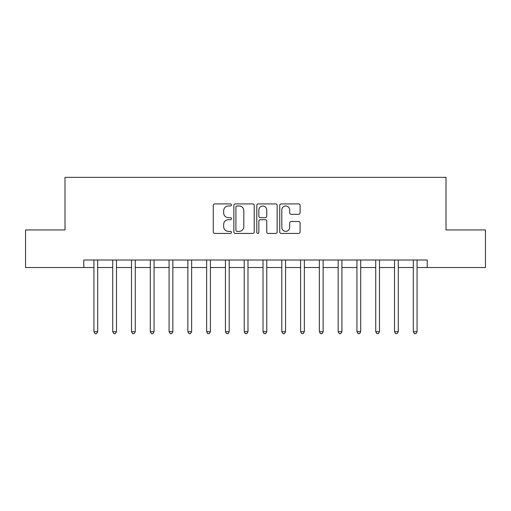 <?xml version="1.0" encoding="UTF-8"?>
<svg xmlns="http://www.w3.org/2000/svg" width="511" height="511" viewBox="0 0 511 511"><rect width="100%" height="100%" fill="white"/><g stroke="black" fill="none" stroke-linecap="round" stroke-linejoin="round"><path stroke-width="0.77" d="M231.451 204.956A1.035 1.035 0 0 0 230.423 203.927L214.748 203.927A1.476 1.476 0 0 0 213.272 205.403L213.272 231.956A1.476 1.476 0 0 0 214.748 233.431L230.423 233.431A1.035 1.035 0 0 0 231.451 232.396A1.035 1.035 0 0 0 230.423 231.368L228.391 231.368A4.72 4.72 0 0 1 223.671 226.641L223.671 224.431A4.72 4.72 0 0 1 228.391 219.711L230.423 219.711A1.035 1.035 0 0 0 231.451 218.676A1.035 1.035 0 0 0 230.423 217.648L228.391 217.648A4.72 4.72 0 0 1 223.671 212.927L223.671 210.711A4.72 4.72 0 0 1 228.391 205.99L230.423 205.99A1.035 1.035 0 0 0 231.451 204.956M298.616 214.326A1.476 1.476 0 0 0 300.091 212.851L300.091 205.403A1.476 1.476 0 0 0 298.616 203.927L281.203 203.927A1.476 1.476 0 0 0 279.728 205.403L279.728 231.956A1.476 1.476 0 0 0 281.203 233.431L298.616 233.431A1.476 1.476 0 0 0 300.091 231.956L300.091 222.956A1.476 1.476 0 0 0 298.616 221.48L291.161 221.48A1.476 1.476 0 0 0 289.686 222.956L289.686 227.421A3.947 3.947 0 0 1 285.745 231.368A3.947 3.947 0 0 1 281.797 227.421L281.797 209.938A3.947 3.947 0 0 1 285.745 205.99A3.947 3.947 0 0 1 289.686 209.938L289.686 212.851A1.476 1.476 0 0 0 291.161 214.326L298.616 214.326M83.791 267.521L25.55 267.521L25.55 229.95L64.999 229.95L64.999 177.349L446.001 177.349L446.001 229.95L485.45 229.95L485.45 267.521L427.209 267.521L427.209 260.01L83.791 260.01L83.791 267.521L93.935 267.521M254.21 205.403A1.476 1.476 0 0 0 252.734 203.927L235.328 203.927A1.476 1.476 0 0 0 233.853 205.403L233.853 231.956A1.476 1.476 0 0 0 235.328 233.431L252.734 233.431A1.476 1.476 0 0 0 254.21 231.956L254.21 205.403M258.266 203.927L275.672 203.927A1.476 1.476 0 0 1 277.147 205.403L277.147 231.956A1.476 1.476 0 0 1 275.672 233.431L268.224 233.431A1.476 1.476 0 0 1 266.748 231.956L266.748 221.186A1.476 1.476 0 0 0 265.273 219.711L260.329 219.711A1.476 1.476 0 0 0 258.853 221.186L258.853 232.396A1.035 1.035 0 0 1 257.825 233.431A1.035 1.035 0 0 1 256.79 232.396L256.79 205.403A1.476 1.476 0 0 1 258.266 203.927M97.69 267.521L112.72 267.521M116.476 267.521L131.506 267.521M135.262 267.521L150.291 267.521M154.054 267.521L169.084 267.521M172.839 267.521L187.869 267.521M191.625 267.521L206.655 267.521M210.411 267.521L225.44 267.521M229.196 267.521L244.226 267.521M247.988 267.521L263.012 267.521M266.774 267.521L281.804 267.521M285.56 267.521L300.589 267.521M304.345 267.521L319.375 267.521M323.131 267.521L338.161 267.521M341.916 267.521L356.946 267.521M360.709 267.521L375.738 267.521M379.494 267.521L394.524 267.521M398.28 267.521L413.31 267.521M417.065 267.521L427.209 267.521M236.951 205.99A1.035 1.035 0 0 0 235.916 207.025L235.916 230.333A1.035 1.035 0 0 0 236.951 231.368L239.091 231.368A4.72 4.72 0 0 0 243.811 226.641L243.811 210.711A4.72 4.72 0 0 0 239.091 205.99L236.951 205.99M266.748 210.008A3.947 3.947 0 0 0 262.801 206.067A3.947 3.947 0 0 0 258.853 210.008L258.853 216.172A1.476 1.476 0 0 0 260.329 217.648L265.273 217.648A1.476 1.476 0 0 0 266.748 216.172L266.748 210.008M97.876 260.01L97.799 260.201A1.501 1.501 0 0 0 97.69 260.763L97.69 331.696L93.935 331.696L93.935 260.763A1.501 1.501 0 0 0 93.826 260.201L93.749 260.01M97.69 331.696L96.566 333.651L95.059 333.651L93.935 331.696M116.661 260.01L116.585 260.201A1.501 1.501 86.5 0 0 116.476 260.763L116.476 331.696L112.72 331.696L112.72 260.763A1.501 1.501 86.5 0 0 112.612 260.201L112.535 260.01M116.476 331.696L115.352 333.651L113.851 333.651L112.72 331.696M135.447 260.01L135.37 260.201A1.501 1.501 86.5 0 0 135.262 260.763L135.262 331.696L131.506 331.696L131.506 260.763A1.501 1.501 86.5 0 0 131.397 260.201L131.321 260.01M135.262 331.696L134.138 333.651L132.636 333.651L131.506 331.696M154.239 260.01L154.162 260.201A1.501 1.501 86.5 0 0 154.054 260.763L154.054 331.696L150.291 331.696L150.291 260.763A1.501 1.501 86.5 0 0 150.183 260.201L150.106 260.01M154.054 331.696L152.923 333.651L151.422 333.651L150.291 331.696M173.025 260.01L172.948 260.201A1.501 1.501 86.5 0 0 172.839 260.763L172.839 331.696L169.084 331.696L169.084 260.763A1.501 1.501 86.5 0 0 168.975 260.201L168.898 260.01M172.839 331.696L171.709 333.651L170.208 333.651L169.084 331.696M191.81 260.01L191.734 260.201A1.501 1.501 86.5 0 0 191.625 260.763L191.625 331.696L187.869 331.696L187.869 260.763A1.501 1.501 86.5 0 0 187.761 260.201L187.684 260.01M191.625 331.696L190.501 333.651L188.993 333.651L187.869 331.696M210.596 260.01L210.519 260.201A1.501 1.501 86.5 0 0 210.411 260.763L210.411 331.696L206.655 331.696L206.655 260.763A1.501 1.501 86.5 0 0 206.546 260.201L206.47 260.01M210.411 331.696L209.286 333.651L207.779 333.651L206.655 331.696M229.382 260.01L229.305 260.201A1.501 1.501 86.5 0 0 229.196 260.763L229.196 331.696L225.44 331.696L225.44 260.763A1.501 1.501 86.5 0 0 225.332 260.201L225.255 260.01M229.196 331.696L228.072 333.651L226.571 333.651L225.44 331.696M248.174 260.01L248.097 260.201A1.501 1.501 86.5 0 0 247.988 260.763L247.988 331.696L244.226 331.696L244.226 260.763A1.501 1.501 86.5 0 0 244.117 260.201L244.041 260.01M247.988 331.696L246.858 333.651L245.357 333.651L244.226 331.696M266.959 260.01L266.883 260.201A1.501 1.501 86.5 0 0 266.774 260.763L266.774 331.696L263.012 331.696L263.012 260.763A1.501 1.501 86.5 0 0 262.903 260.201L262.826 260.01M266.774 331.696L265.643 333.651L264.142 333.651L263.012 331.696M285.745 260.01L285.668 260.201A1.501 1.501 86.5 0 0 285.56 260.763L285.56 331.696L281.804 331.696L281.804 260.763A1.501 1.501 86.5 0 0 281.695 260.201L281.618 260.01M285.56 331.696L284.429 333.651L282.928 333.651L281.804 331.696M304.53 260.01L304.454 260.201A1.501 1.501 86.5 0 0 304.345 260.763L304.345 331.696L300.589 331.696L300.589 260.763A1.501 1.501 86.5 0 0 300.481 260.201L300.404 260.01M304.345 331.696L303.221 333.651L301.714 333.651L300.589 331.696M323.316 260.01L323.239 260.201A1.501 1.501 86.5 0 0 323.131 260.763L323.131 331.696L319.375 331.696L319.375 260.763A1.501 1.501 86.5 0 0 319.266 260.201L319.19 260.01M323.131 331.696L322.007 333.651L320.499 333.651L319.375 331.696M342.102 260.01L342.025 260.201A1.501 1.501 86.5 0 0 341.916 260.763L341.916 331.696L338.161 331.696L338.161 260.763A1.501 1.501 86.5 0 0 338.052 260.201L337.975 260.01M341.916 331.696L340.792 333.651L339.291 333.651L338.161 331.696M360.894 260.01L360.817 260.201A1.501 1.501 86.5 0 0 360.709 260.763L360.709 331.696L356.946 331.696L356.946 260.763A1.501 1.501 86.5 0 0 356.838 260.201L356.761 260.01M360.709 331.696L359.578 333.651L358.077 333.651L356.946 331.696M379.679 260.01L379.603 260.201A1.501 1.501 86.5 0 0 379.494 260.763L379.494 331.696L375.738 331.696L375.738 260.763A1.501 1.501 86.5 0 0 375.63 260.201L375.553 260.01M379.494 331.696L378.364 333.651L376.863 333.651L375.738 331.696M398.465 260.01L398.388 260.201A1.501 1.501 86.5 0 0 398.28 260.763L398.28 331.696L394.524 331.696L394.524 260.763A1.501 1.501 86.5 0 0 394.415 260.201L394.339 260.01M398.28 331.696L397.149 333.651L395.648 333.651L394.524 331.696M417.251 260.01L417.174 260.201A1.501 1.501 86.5 0 0 417.065 260.763L417.065 331.696L413.31 331.696L413.31 260.763A1.501 1.501 86.5 0 0 413.201 260.201L413.124 260.01M417.065 331.696L415.941 333.651L414.434 333.651L413.31 331.696"/></g></svg>
